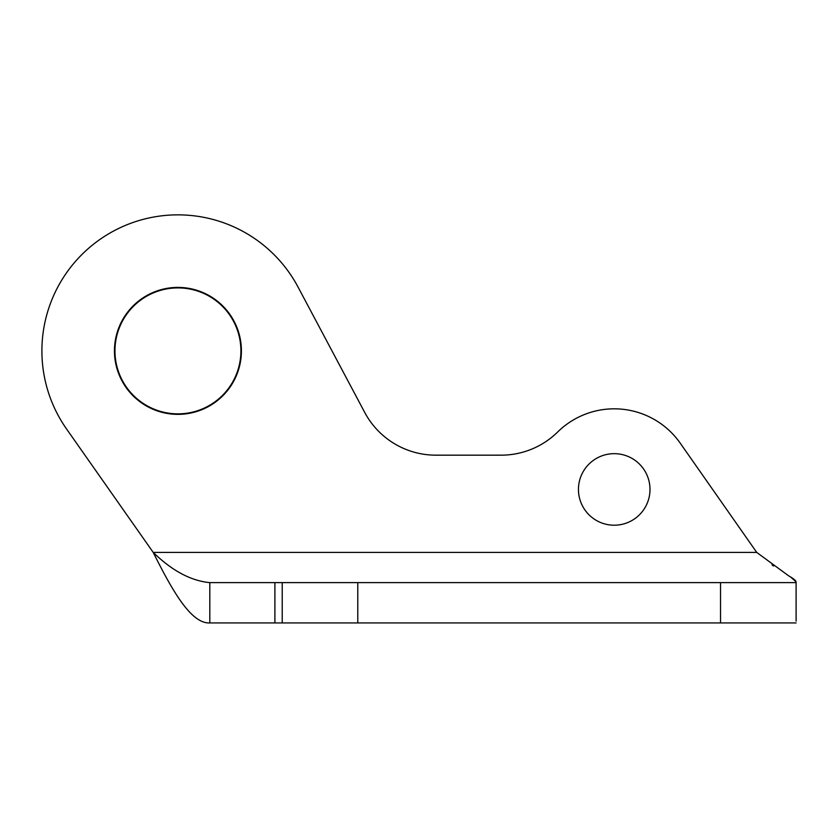 <?xml version="1.0" encoding="UTF-8"?>
<svg xmlns="http://www.w3.org/2000/svg" width="838" height="838" viewBox="0 0 838 838"><rect width="100%" height="100%" fill="white"/><g stroke="black" fill="none" stroke-linecap="round" stroke-linejoin="round"><path stroke-width="1.26" d="M114.45 350.881A63.479 63.479 0 0 0 177.928 414.36A63.479 63.479 0 0 0 241.407 350.881A63.479 63.479 0 0 0 177.928 287.403A63.479 63.479 0 0 0 114.45 350.881M578.45 489.434A35.772 35.772 0 0 0 614.223 525.206A35.772 35.772 0 0 0 649.995 489.434A35.772 35.772 0 0 0 614.223 453.662A35.772 35.772 0 0 0 578.45 489.434M796.1 582.63L796.1 581.855C795.702 580.388 793.272 578.419 788.809 575.947L756.724 552.41L680.257 443.197A80.605 80.605 0 0 0 557.668 431.999A80.605 80.605 0 0 1 501.103 455.17L435.875 455.17A80.605 80.605 0 0 1 364.708 412.411L298.035 287.025A136.028 136.028 0 0 0 41.9 350.881A136.028 136.028 0 0 0 66.6 429.046L153.207 552.41C172.073 570.762 190.938 580.839 209.804 582.63L796.1 582.63L796.1 621.126M680.257 443.197L756.724 552.41L153.207 552.41C172.073 590.099 190.938 623.901 209.804 622.938L796.1 622.938M209.804 622.938L209.804 582.63M282.217 582.63L282.217 622.938M191.818 289.456A62.976 62.976 0 0 1 239.354 364.781A62.976 62.976 0 0 1 164.038 412.306A62.976 62.976 0 0 1 116.503 336.991A62.976 62.976 0 0 1 191.818 289.456M435.875 455.17A80.605 80.605 0 0 1 364.708 412.411L298.035 287.025M557.668 431.999A80.605 80.605 0 0 1 501.103 455.17M796.1 581.855L790.622 577.036M773.537 566.038L772.008 564.875M274.895 582.63L274.895 622.938M357.784 582.63L357.784 622.938M720.533 582.63L720.533 622.938"/></g></svg>

